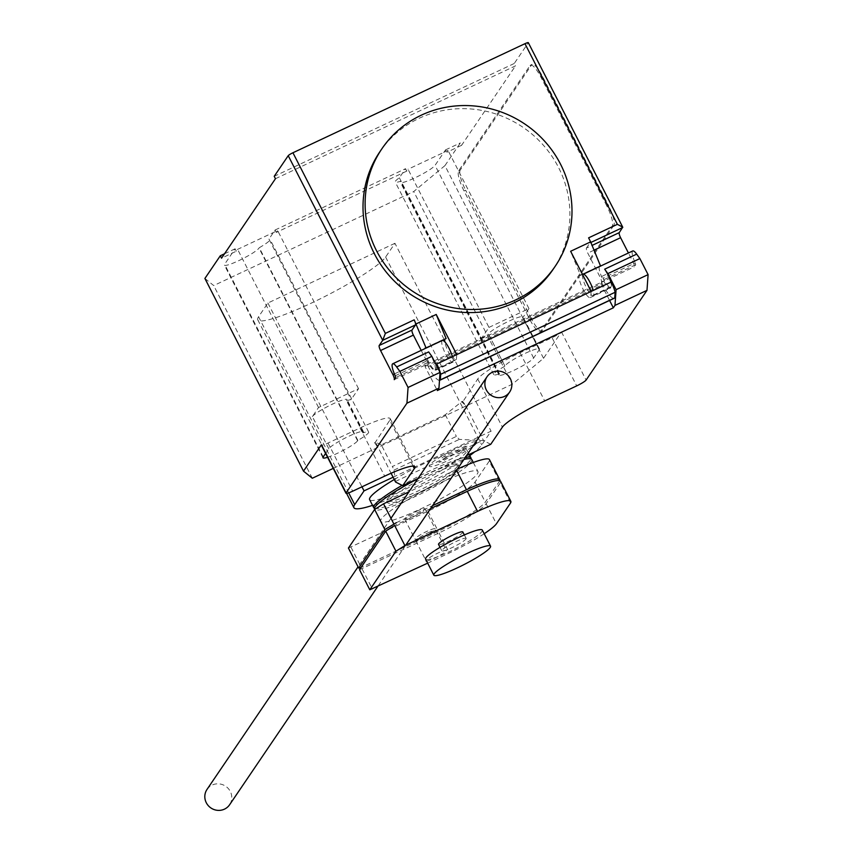 <?xml version="1.0" encoding="UTF-8"?>
<svg xmlns="http://www.w3.org/2000/svg" width="853" height="853" viewBox="0 0 853 853"><rect width="100%" height="100%" fill="white"/><g stroke="black" fill="none" stroke-linecap="round" stroke-linejoin="round"><path stroke-width="0.64" stroke-dasharray="4.26 3.2" d="M427.684 532.997A11.377 1.546 -27.1 0 1 436.054 530.395A11.377 1.546 -27.1 0 1 424.176 538.158A11.377 1.546 -27.1 0 1 415.806 540.759A11.377 1.546 -27.1 0 1 415.933 540.28A11.377 1.546 -27.1 0 1 427.684 532.997M426.575 561.007A11.377 1.546 152.9 0 0 434.454 558.225A11.377 1.546 152.9 0 0 446.332 550.462A11.377 1.546 152.9 0 0 437.952 553.064A11.377 1.546 152.9 0 0 426.223 560.314M430.573 508.591L394.63 525.48M359.529 569.729L439.071 532.89A46.169 6.27 152.9 0 0 486.135 503.739L500.316 482.841L510.584 502.907M500.316 482.841A47.725 6.472 152.9 0 0 500.562 481.273M486.135 503.739L496.403 523.806M484.195 533.722A46.169 6.27 -27.1 0 1 449.35 552.968L427.673 563.151M439.071 532.89L449.35 552.968M362.162 569.047L372.441 589.114M416.584 511.32A11.377 1.546 -27.1 0 1 424.965 508.719A11.377 1.546 -27.1 0 1 413.087 516.481A11.377 1.546 -27.1 0 1 404.706 519.082A11.377 1.546 -27.1 0 1 404.834 518.603A11.377 1.546 -27.1 0 1 416.584 511.32M423.355 536.548A11.377 1.546 152.9 0 0 435.233 528.785A11.377 1.546 152.9 0 0 426.863 531.387A11.377 1.546 152.9 0 0 415.102 538.669A11.377 1.546 152.9 0 0 414.974 539.149A11.377 1.546 152.9 0 0 423.355 536.548M396.336 522.686L432.556 505.658M457.357 469.118A47.725 6.472 152.9 0 0 456.184 469.662L456.536 470.334M456.184 469.662L408.918 491.882M499.741 480.687A47.725 6.472 -27.1 0 1 499.495 481.231L485.314 502.14A46.169 6.27 -27.1 0 1 438.25 531.291L361.022 567.522M348.429 548.053L427.982 511.224A46.169 6.27 152.9 0 0 475.036 482.062L489.217 461.164L499.495 481.231M489.217 461.164A47.725 6.472 152.9 0 0 489.473 459.607M475.036 482.062L485.314 502.14M427.982 511.224L438.25 531.291M351.073 547.37L361.341 567.437M207.002 789.441A13.659 13.136 -145.8 0 1 230.299 791.467A13.659 13.136 -145.8 0 1 229.596 804.774M458.37 467.849A40.048 5.438 152.9 0 0 458.818 466.154A40.048 5.438 152.9 0 0 425.018 477.381A40.048 5.438 152.9 0 0 387.955 500.946A40.048 5.438 152.9 0 0 387.507 502.641A40.048 5.438 152.9 0 0 421.307 491.403A40.048 5.438 152.9 0 0 458.37 467.849M387.134 499.336A40.048 5.438 -27.1 0 1 424.197 475.782A40.048 5.438 -27.1 0 1 457.997 464.544A40.048 5.438 -27.1 0 1 457.549 466.239A40.048 5.438 -27.1 0 1 420.486 489.803A40.048 5.438 -27.1 0 1 386.686 501.031A40.048 5.438 -27.1 0 1 387.134 499.336M374.488 508.281A54.613 7.41 152.9 0 0 422.779 490.88A54.613 7.41 152.9 0 0 470.344 460.225A54.613 7.41 152.9 0 0 471.005 458.893M465.322 457.389A54.613 7.41 152.9 0 0 402.115 485.346M394.267 479.503A54.613 7.41 -27.1 0 1 466.847 449.883A54.613 7.41 -27.1 0 1 466.239 452.197A54.613 7.41 -27.1 0 1 415.699 484.323A54.613 7.41 -27.1 0 1 369.616 499.645M482.329 530.097A31.86 4.329 -27.1 0 1 481.977 531.44A31.86 4.329 -27.1 0 1 452.495 550.185A31.86 4.329 -27.1 0 1 425.615 559.12M465.973 538.968A13.659 1.855 152.9 0 0 466.133 538.382A13.659 1.855 152.9 0 0 454.606 542.22A13.659 1.855 152.9 0 0 441.971 550.249A13.659 1.855 152.9 0 0 441.822 550.825A13.659 1.855 152.9 0 0 453.338 546.997A13.659 1.855 152.9 0 0 465.973 538.968M462.838 531.963A13.659 1.855 -27.1 0 1 462.689 532.539A13.659 1.855 -27.1 0 1 450.053 540.578A13.659 1.855 -27.1 0 1 438.527 544.406M477.328 473.873A54.613 7.41 152.9 0 0 477.947 471.56A54.613 7.41 152.9 0 0 431.853 486.882A54.613 7.41 152.9 0 0 381.312 519.008A54.613 7.41 152.9 0 0 380.705 521.322A54.613 7.41 152.9 0 0 426.788 506A54.613 7.41 152.9 0 0 477.328 473.873M417.757 478.842A54.613 7.41 -27.1 0 1 463.904 459.468M471.784 459.511A54.613 7.41 -27.1 0 1 471.165 461.825A54.613 7.41 -27.1 0 1 420.625 493.951A54.613 7.41 -27.1 0 1 374.542 509.273M393.094 477.211L491.083 431.16L481.753 444.903A72.27 9.809 -27.1 0 1 474.705 451.845M469.779 455.598A72.27 9.809 -27.1 0 1 372.537 505.36M394.95 243.297L267.906 303.018L258.576 316.762A72.27 9.809 152.9 0 0 257.766 319.822A72.27 9.809 152.9 0 0 318.745 299.552A72.27 9.809 152.9 0 0 385.62 257.041L394.95 243.297L491.083 431.16M267.906 303.018L361.96 486.828M379.82 151.834A104.695 100.686 -145.8 0 1 558.48 167.359A104.695 100.686 -145.8 0 1 553.085 269.409M582.684 274.826A11.835 2.815 -115.2 0 0 586.214 287.397A11.835 2.815 -115.2 0 0 593.208 295.692A11.835 2.815 -115.2 0 0 593.507 295.426A11.835 2.815 -115.2 0 0 593.219 290.415M610.823 282.14A11.835 2.815 64.8 0 1 611.111 287.152A11.835 2.815 64.8 0 1 610.812 287.418A11.835 2.815 64.8 0 1 603.252 277.982L635.261 262.937L635.698 264.739L634.28 266.829A4.553 1.088 -115.2 0 0 632.926 261.775L628.426 252.989M632.745 250.953A11.835 2.815 -115.2 0 0 632.436 251.23A11.835 2.815 -115.2 0 0 635.261 262.937M442.323 340.464A11.835 2.815 -115.2 0 0 442.014 340.742A11.835 2.815 -115.2 0 0 445.159 353.121A11.835 2.815 -115.2 0 0 452.389 361.885A11.835 2.815 -115.2 0 0 452.698 361.619A11.835 2.815 -115.2 0 0 452.399 356.607M428.664 351.916A11.835 2.815 64.8 0 1 435.094 369.893A11.835 2.815 64.8 0 1 434.785 370.159A11.835 2.815 64.8 0 1 427.236 360.723L427.673 362.514L424.986 366.47L437.312 390.557M490.752 444.296L483.576 440.66L459.34 439.38L456.387 436.416L392.38 466.506L393.958 470.11L395.557 482.03M393.958 470.11L459.34 439.38M417.991 478.501L466.452 455.715M461.921 402.147L462.848 401.699L465.589 405.506L461.686 401.699L445.298 414.739L381.291 444.829L392.38 466.506M445.298 414.739L456.387 436.416M381.291 444.829L375.544 442.185L391.069 473.244M377.58 446.876L374.84 443.07L375.778 442.632M413.172 466.133L389.736 420.337L374.84 443.07M421.201 350.402L425.7 359.188A4.553 1.088 64.8 0 1 427.054 364.231L601.472 282.247L602.708 284.657A20.024 4.766 -115.2 0 0 614.309 298.241M394.246 379.66L427.054 364.231L428.281 366.641L602.708 284.657M436.619 365.681L436.395 368.827A12.283 2.922 64.8 0 1 435.776 370.191A12.283 2.922 64.8 0 1 428.643 361.821A12.283 2.922 64.8 0 1 424.805 348.706M456.75 354.571L456.398 359.422A12.283 2.922 64.8 0 1 455.779 360.798A12.283 2.922 64.8 0 1 449.819 354.592A12.283 2.922 64.8 0 1 444.829 341.872M444.85 339.163A12.283 2.922 64.8 0 1 445.33 338.556A12.283 2.922 64.8 0 1 446.098 338.577M609.575 300.459L601.013 283.729L424.986 366.47M601.013 283.729L602.271 281.874L634.28 266.829M591.161 291.385L590.82 296.236A12.283 2.922 64.8 0 1 590.201 297.612A12.283 2.922 64.8 0 1 582.322 287.738A12.283 2.922 64.8 0 1 579.741 275.37A12.283 2.922 64.8 0 1 580.52 275.391L570.636 251.272M582.503 274.463L580.52 275.391M600.523 265.987A12.283 2.922 -115.2 0 0 599.744 265.965A12.283 2.922 -115.2 0 0 599.264 266.573M599.222 266.712A12.283 2.922 -115.2 0 0 603.06 279.837A12.283 2.922 -115.2 0 0 610.204 288.207A12.283 2.922 -115.2 0 0 610.823 286.832L611.164 281.98M635.698 264.739L603.689 279.773L601.472 282.247A4.553 1.088 -115.2 0 0 600.117 277.204L587.792 253.117A4.553 1.088 64.8 0 1 586.438 248.074L592.089 245.419M439.508 380.331A20.024 4.766 64.8 0 1 428.281 366.641M603.689 279.773L603.252 277.982M588.591 237.859A4.553 1.088 -115.2 0 1 589.945 242.913L586.438 248.074M606.803 205.925L541.069 77.474A18.201 4.329 -115.2 0 0 530.523 65.127A18.201 4.329 -115.2 0 0 530.054 65.553L458.637 170.792A18.201 4.329 -115.2 0 0 464.053 190.976L529.777 319.427A18.201 4.329 -115.2 0 0 540.322 331.774A18.201 4.329 -115.2 0 0 540.802 331.359L612.209 226.109A18.201 4.329 -115.2 0 0 606.803 205.925L608.402 205.178L542.668 76.727A18.201 4.329 -115.2 0 0 532.123 64.38A18.201 4.329 -115.2 0 0 531.654 64.796L530.054 65.553M612.209 226.109L613.819 225.363A18.201 4.329 -115.2 0 0 608.402 205.178M458.637 170.792L460.236 170.046L531.654 64.796M613.819 225.363L542.401 330.601L540.802 331.359M529.777 319.427L531.376 318.67A18.201 4.329 -115.2 0 0 541.922 331.028A18.201 4.329 -115.2 0 0 542.401 330.601M531.376 318.67L465.653 190.23L464.053 190.976M460.236 170.046A18.201 4.329 -115.2 0 0 465.653 190.23M333.246 468.393L512.333 384.213L543.532 358.303L561.455 331.892A9.106 1.237 -27.1 0 1 552.062 337.713L520.053 352.758A40.965 5.555 152.9 0 0 477.744 378.967L462.848 401.699M465.589 405.506L483.576 440.66M461.686 401.699L462.625 401.262M374.616 442.632L375.544 442.185M389.736 420.337A40.965 5.555 152.9 0 0 390.194 418.61A40.965 5.555 152.9 0 0 360.03 427.982L328.032 443.027A9.106 1.237 -27.1 0 1 321.325 445.106M327.563 457.304A19.566 2.655 152.9 0 0 345.326 449.264A19.566 2.655 152.9 0 0 357.61 440.777L357.865 440.404A19.566 2.655 152.9 0 0 368.635 432.066A19.566 2.655 152.9 0 0 362.951 432.908L363.207 432.524A19.566 2.655 152.9 0 0 363.431 431.693A19.566 2.655 152.9 0 0 346.915 437.184A19.566 2.655 152.9 0 0 328.81 448.699L325.59 453.444M504.571 366.332A19.566 2.655 152.9 0 0 493.812 374.67A19.566 2.655 152.9 0 0 499.485 373.838L499.229 374.211A19.566 2.655 152.9 0 0 499.005 375.043A19.566 2.655 152.9 0 0 515.521 369.552A19.566 2.655 152.9 0 0 533.637 358.036L539.235 349.783A19.566 2.655 152.9 0 0 539.459 348.952A19.566 2.655 152.9 0 0 522.942 354.443A19.566 2.655 152.9 0 0 504.827 365.958L488.396 333.843A19.566 2.655 -27.1 0 1 506.511 322.338A19.566 2.655 -27.1 0 1 523.017 316.847A19.566 2.655 -27.1 0 1 522.804 317.668L539.235 349.783M399.364 177.787L481.529 338.342L488.961 327.403L408.022 169.246L406.764 171.101L405.538 168.691L399.364 177.787A19.566 2.655 152.9 0 0 395.216 181.998A19.566 2.655 152.9 0 0 400.889 181.156L400.633 181.54A19.566 2.655 152.9 0 0 400.409 182.361A19.566 2.655 152.9 0 0 416.925 176.88A19.566 2.655 152.9 0 0 435.041 165.365L445.543 149.883L446.769 152.292L448.028 150.437L408.022 169.246M406.764 171.101L276.351 232.4L277.609 230.545L237.603 249.353L236.345 251.208L221.545 258.171M275.455 178.714L515.489 65.884L514.252 63.485L528.252 42.842L622.743 227.495M543.532 358.303L444.935 165.631L460.343 142.931L461.569 145.341L515.489 65.884M461.569 145.341L446.769 152.292M481.529 338.342A19.566 2.655 -27.1 0 1 488.14 334.227M499.485 373.838L400.889 181.156M362.951 432.908L346.521 400.793A19.566 2.655 -27.1 0 1 351.116 399.652L268.951 239.085L275.114 230.001L276.351 232.4M357.865 440.404L259.269 247.722A19.566 2.655 152.9 0 0 270.038 239.384A19.566 2.655 152.9 0 0 268.951 239.085M328.81 448.699L312.379 416.584L318.532 407.51L358.537 388.701L351.116 399.652M358.537 388.701L277.609 230.545M236.345 251.208L235.108 248.799L224.606 264.281A19.566 2.655 152.9 0 0 224.392 265.102A19.566 2.655 152.9 0 0 240.909 259.621A19.566 2.655 152.9 0 0 259.013 248.106L259.269 247.722M318.532 407.51L237.603 249.353M488.961 327.403L528.967 308.594L522.804 317.668M528.967 308.594L448.028 150.437M312.379 416.584A19.566 2.655 -27.1 0 1 330.484 405.079A19.566 2.655 -27.1 0 1 347 399.588A19.566 2.655 -27.1 0 1 346.776 400.409L346.521 400.793M275.114 230.001L405.538 168.691M514.252 63.485L274.218 176.304M445.543 149.883L460.343 142.931M224.52 253.778L235.108 248.799M444.935 165.631L413.726 191.541L512.333 384.213M204.901 278.462L213.708 285.563L413.726 191.541M312.305 478.245L213.708 285.563M441.939 457.805L446.897 454.734L454.084 452.879L464.309 446.546L467.796 445.65L457.56 451.994L464.746 450.149L459.778 453.22L452.602 455.065L442.376 461.398L438.9 462.294L449.115 455.96L441.939 457.805M475.867 441.843A26.443 3.593 152.9 0 0 452.399 450.363A26.443 3.593 152.9 0 0 429.517 465.13A26.443 3.593 152.9 0 0 444.402 462.145A26.443 3.593 152.9 0 0 472.871 446.258M258.576 316.762L348.685 492.853M385.62 257.041L481.753 444.903M395.227 375.768L427.236 360.723M395.483 481.444L482.371 440.596M425.7 359.188L394.395 373.902M427.673 362.514L395.664 377.559M456.398 359.422L436.395 368.827M610.823 286.832L590.82 296.236M594.04 250.174L587.792 253.117M632.926 261.775L600.117 277.204M589.945 242.913L590.884 242.465M541.069 77.474L542.668 76.727M561.455 331.892L586.107 380.054M552.062 337.713L576.703 385.887M328.032 443.027L352.673 491.189M360.03 427.982L384.682 476.145M477.744 378.967L502.396 427.14M520.053 352.758L544.704 400.931M499.229 374.211L400.633 181.54M533.637 358.036L435.041 165.365M323.202 456.952L224.606 264.281M363.207 432.524L346.776 400.409M357.61 440.777L259.013 248.106M504.827 365.958L488.396 333.843M436.054 530.395L446.332 550.462M415.806 540.759L426.073 560.826M424.965 508.719L435.233 528.785M404.706 519.082L414.974 539.149M405.772 545.142L377.57 586.704M390.962 518.325L358.047 566.84M457.997 464.544L458.818 466.154M386.686 501.031L387.507 502.641M466.847 449.883L469.182 454.436M464.352 534.906L466.133 538.382M440.041 547.349L441.822 550.825M473.298 462.486L477.947 471.56M374.638 509.454L380.705 521.322M257.766 319.822L346.595 493.407M452.389 361.885L434.785 370.159M435.776 370.191L455.779 360.798M425.327 347.949L445.33 338.556M590.201 297.612L610.204 288.207M579.741 275.37L599.744 265.965M610.812 287.418L593.208 295.692M532.123 64.38L530.523 65.127M390.194 418.61L414.846 466.772M493.812 374.67L395.216 181.998M499.005 375.043L400.409 182.361M368.635 432.066L270.038 239.384M363.431 431.693L347 399.588M322.988 457.784L224.392 265.102M539.459 348.952L523.017 316.847M541.922 331.028L540.322 331.774"/><path stroke-width="1.28" d="M426.223 560.314A11.377 1.546 152.9 0 0 426.201 560.346A11.377 1.546 152.9 0 0 426.073 560.826A11.377 1.546 152.9 0 0 426.575 561.007M404.898 545.557L394.63 525.48L385.695 531.152L359.529 569.729L369.797 589.796L395.963 551.23L404.898 545.557L477.552 511.405A47.725 6.472 -27.1 0 1 510.84 501.351A47.725 6.472 -27.1 0 1 510.584 502.907L496.403 523.806A46.169 6.27 -27.1 0 1 484.195 533.722M385.695 531.152L395.963 551.23M510.84 501.351L500.562 481.273A47.725 6.472 152.9 0 0 467.273 491.339L477.552 511.405M467.273 491.339L430.573 508.591M427.673 563.151L369.797 589.796M408.918 491.882L383.541 503.803L374.606 509.476L348.429 548.053L358.708 568.119L384.874 529.553L396.336 522.686M417.757 478.842A54.613 7.41 -27.1 0 0 375.16 506.959A54.613 7.41 -27.1 0 0 374.542 509.273L384.874 529.553M383.541 503.803L393.809 523.881M432.556 505.658L466.452 489.729A47.725 6.472 -27.1 0 1 499.741 479.674A47.725 6.472 -27.1 0 1 499.741 480.687M456.536 470.334L466.452 489.729M499.741 479.674L489.473 459.607A47.725 6.472 152.9 0 0 457.357 469.118M361.022 567.522L358.708 568.119M377.57 586.704L229.596 804.774A13.659 13.136 -145.8 0 1 206.298 802.748A13.659 13.136 -145.8 0 1 207.002 789.441L358.047 566.84M486.359 390.013A13.659 13.136 34.2 0 0 509.657 392.039A13.659 13.136 34.2 0 0 510.361 378.732A13.659 13.136 34.2 0 0 487.063 376.706A13.659 13.136 34.2 0 0 486.359 390.013M471.005 458.893A54.613 7.41 152.9 0 0 470.963 457.912A54.613 7.41 152.9 0 0 465.322 457.389M402.115 485.346A54.613 7.41 152.9 0 0 374.328 505.36A54.613 7.41 152.9 0 0 373.721 507.674A54.613 7.41 152.9 0 0 374.488 508.281M373.721 507.674L369.616 499.645A54.613 7.41 -27.1 0 1 370.223 497.331A54.613 7.41 -27.1 0 1 394.267 479.503M490.198 547.498A31.86 4.329 152.9 0 0 490.55 546.144A31.86 4.329 152.9 0 0 463.669 555.09A31.86 4.329 152.9 0 0 434.188 573.824A31.86 4.329 152.9 0 0 433.825 575.178A31.86 4.329 152.9 0 0 460.716 566.243A31.86 4.329 152.9 0 0 490.198 547.498M433.825 575.178L425.615 559.12A31.86 4.329 -27.1 0 1 425.967 557.766A31.86 4.329 -27.1 0 1 455.449 539.032A31.86 4.329 -27.1 0 1 482.329 530.097L490.55 546.144M440.041 547.349L438.527 544.406A13.659 1.855 -27.1 0 1 438.687 543.83A13.659 1.855 -27.1 0 1 451.322 535.791A13.659 1.855 -27.1 0 1 462.838 531.963L464.352 534.906M463.904 459.468A54.613 7.41 -27.1 0 1 471.784 459.511L473.298 462.486M474.705 451.845A72.27 9.809 -27.1 0 1 469.779 455.598M372.537 505.36A72.27 9.809 -27.1 0 1 353.899 507.684A72.27 9.809 -27.1 0 1 354.709 504.624L364.039 490.87L393.094 477.211M361.96 486.828L364.039 490.87M560.581 164.266A104.695 100.686 34.2 0 0 381.92 148.742A104.695 100.686 34.2 0 0 376.536 250.782A104.695 100.686 34.2 0 0 448.23 306.717A104.695 100.686 34.2 0 0 555.186 266.307A104.695 100.686 34.2 0 0 560.581 164.266M555.186 266.307L553.085 269.409A104.695 100.686 -145.8 0 1 446.13 309.81A104.695 100.686 -145.8 0 1 374.435 253.874A104.695 100.686 -145.8 0 1 379.82 151.834L381.92 148.742M593.219 290.415A11.835 2.815 -115.2 0 0 588.186 279.112A11.835 2.815 -115.2 0 0 583.132 274.271A11.835 2.815 -115.2 0 0 582.834 274.549A11.835 2.815 -115.2 0 0 582.684 274.826M466.452 455.715L490.752 444.296L502.396 427.14A40.965 5.555 152.9 0 1 544.704 400.931L576.703 385.887A9.106 1.237 -27.1 0 0 586.107 380.054L646.979 290.361L648.099 274.623L639.878 258.576L607.869 273.61L604.681 269.175A11.835 2.815 64.8 0 1 610.823 282.14M639.878 258.576L636.69 254.13A11.835 2.815 -115.2 0 0 632.745 250.953L583.132 274.271M394.395 373.902L392.892 374.606A4.553 1.088 64.8 0 1 394.246 379.66L395.664 377.559L395.227 375.768A11.835 2.815 64.8 0 1 392.401 364.06A11.835 2.815 64.8 0 1 392.711 363.783A11.835 2.815 64.8 0 1 396.656 366.961L399.844 371.396L408.065 387.454L406.945 403.181L438.954 388.147L440.063 372.409L408.065 387.454M391.069 473.244L395.557 482.03L402.744 485.666L417.991 478.501M402.744 485.666L414.387 468.51A40.965 5.555 152.9 0 0 414.846 466.772A40.965 5.555 152.9 0 0 384.682 476.145L352.673 491.189A9.106 1.237 -27.1 0 1 345.977 493.269A9.106 1.237 -27.1 0 1 346.073 492.885L406.945 403.181M646.979 290.361L614.97 305.406L613.339 307.816L609.575 300.459M438.954 388.147L437.312 390.557L613.339 307.816M424.805 348.706A12.283 2.922 64.8 0 1 425.327 347.949A12.283 2.922 64.8 0 1 426.095 347.981L414.163 319.854A4.553 1.088 64.8 0 1 415.518 324.897L412.02 330.058A4.553 1.088 -115.2 0 0 413.374 335.101L421.201 350.402M392.892 374.606L380.566 350.519L413.374 335.101M528.252 42.842A4.553 0.618 152.9 0 0 528.306 42.65A4.553 0.618 152.9 0 0 524.958 43.695L292.931 152.762A4.553 0.618 152.9 0 0 288.229 155.672L382.709 340.315L379.212 345.476A4.553 1.088 -115.2 0 0 380.566 350.519M416.211 323.852L436.214 314.458L446.098 338.577L426.095 347.981M444.829 341.872A12.283 2.922 64.8 0 1 444.85 339.163M436.214 314.458L456.75 354.571L436.747 363.975L436.619 365.681M440.063 372.409L431.853 356.351L399.844 371.396M431.853 356.351L428.664 351.916L396.656 366.961M452.399 356.607A11.835 2.815 -115.2 0 0 447.367 345.305A11.835 2.815 -115.2 0 0 442.323 340.464L392.711 363.783M615.13 292.27L440.713 374.254L440.308 379.884A20.024 4.766 64.8 0 1 439.881 380.225L614.309 298.241A20.024 4.766 -115.2 0 0 614.736 297.9L615.13 292.27A13.659 3.252 -115.2 0 0 611.185 282.023L591.161 291.385L570.636 251.272L590.639 241.868L600.523 265.987L582.503 274.463M628.426 252.989L620.6 237.699A4.553 1.088 64.8 0 1 619.246 232.645L622.733 227.175L617.391 224.328L588.591 237.859L590.639 241.868M440.308 379.884L614.736 297.9M436.747 363.975L436.757 364.007A13.659 3.252 64.8 0 1 440.713 374.254M648.099 274.623L616.09 289.668L614.97 305.406M607.869 273.61L616.09 289.668M415.518 324.897L382.709 340.315L385.364 333.395L292.931 152.762M345.977 493.269L321.325 445.106A9.106 1.237 -27.1 0 1 321.432 444.722L346.073 492.885M333.246 468.393L312.305 478.245L303.508 471.133L321.432 444.722M325.59 453.444L323.202 456.952A19.566 2.655 152.9 0 0 322.988 457.784A19.566 2.655 152.9 0 0 327.563 457.304M288.229 155.672L274.218 176.304L275.455 178.714L221.545 258.171L220.309 255.761L204.901 278.462L303.508 471.133M220.309 255.761L224.52 253.778M472.871 446.258A26.443 3.593 152.9 0 0 475.867 441.843M348.685 492.853L354.709 504.624M604.681 269.175L636.69 254.13M413.172 466.133L414.387 468.51M412.02 330.058L379.212 345.476M620.6 237.699L594.04 250.174M592.089 245.419L619.246 232.645M611.185 282.023L436.757 364.007M590.884 242.465L622.743 227.495M524.958 43.695L617.391 224.328M414.163 319.854L385.364 333.395M509.657 392.039L405.772 545.142M487.063 376.706L390.962 518.325M469.182 454.436L470.963 457.912M346.595 493.407L353.899 507.684M528.306 42.65L622.733 227.175"/></g></svg>

